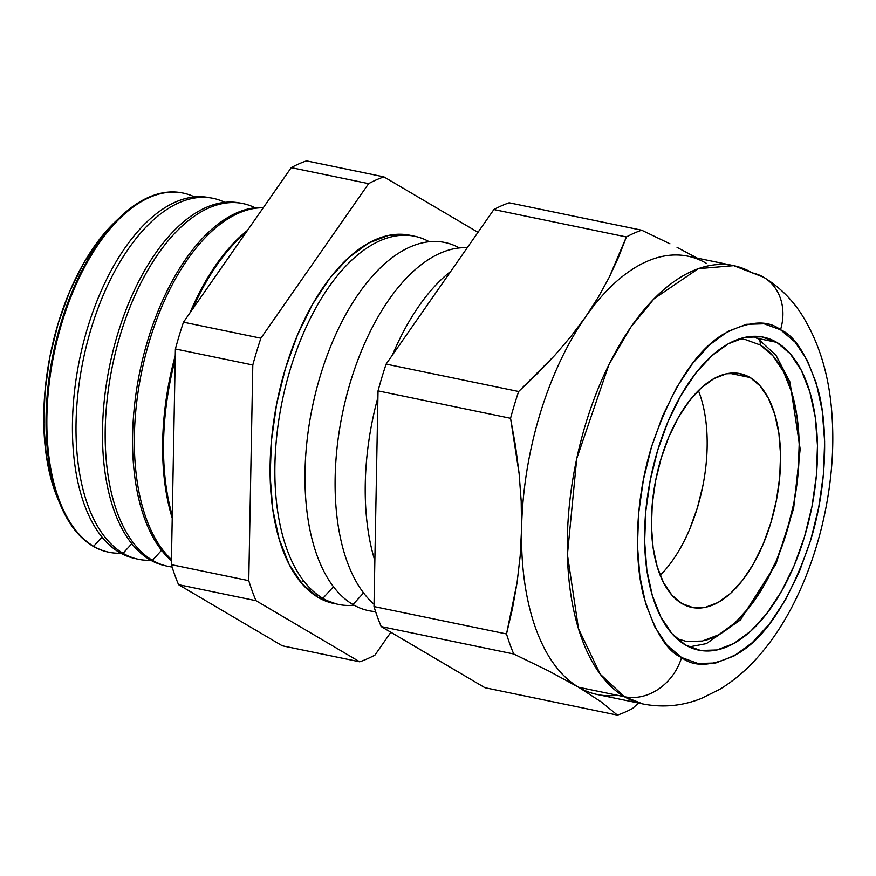 <?xml version="1.0" encoding="UTF-8"?>
<svg xmlns="http://www.w3.org/2000/svg" width="876" height="876" viewBox="0 0 876 876"><rect width="100%" height="100%" fill="white"/><g stroke="black" fill="none" stroke-linecap="round" stroke-linejoin="round"><path stroke-width="1.31" d="M689.149 646.937L706.374 643.619L740.406 619.945L775.928 564.067L793.634 508.419L800.171 449.136L789.922 381.947L775.983 355.284L757.981 338.716A5.968 5.048 120.5 0 1 758.047 338.749A5.968 5.048 120.5 0 1 759.974 344.892A153.826 78.807 -78.3 0 1 794.379 500.382A153.826 78.807 -78.3 0 1 705.235 640.356M681.878 603.542A119.366 61.156 -78.3 0 1 658.423 468.102A119.366 61.156 -78.3 0 1 740.176 373.647A119.366 61.156 -78.3 0 1 750.119 377.523L729.5 373.264L750.119 377.523A119.366 61.156 -78.3 0 1 773.574 512.975A119.366 61.156 -78.3 0 1 691.821 607.418A119.366 61.156 -78.3 0 1 681.878 603.542L671.837 595.067L663.493 582.573L657.164 566.542L653.102 547.599L651.448 526.454L652.281 503.919L655.566 480.88L661.172 458.214L668.881 436.795L678.396 417.425L689.368 400.88L701.358 387.772L713.907 378.618L726.543 373.756L738.764 373.395L750.119 377.523L760.16 385.998L768.504 398.492L774.833 414.523L778.895 433.478L780.549 454.622L779.717 477.146L776.432 500.185L770.825 522.852L763.116 544.281L753.601 563.64L742.629 580.197L730.639 593.293L718.09 602.458L705.454 607.309L693.234 607.681L681.878 603.542M660.197 575.302A119.366 61.156 101.7 0 0 698.402 390.587A119.366 61.156 -78.3 0 1 660.197 575.302M689.719 529.104L697.427 507.675L703.034 485.008L697.427 507.675L689.719 529.104M753.13 336.318A159.793 81.873 -78.3 0 1 756.656 338.202M676.907 638.659L686.653 641.506L702.41 641.035L718.692 634.772L734.876 622.967L750.327 606.082L764.452 584.752L776.727 559.797L786.659 532.181L793.886 502.966L798.113 473.281L799.186 444.252L797.061 416.998L791.816 392.579L783.67 371.917L772.917 355.82L759.974 344.892A5.968 5.048 -59.5 0 0 758.047 338.749M759.974 344.892L745.345 339.56L738.862 339.056M107.091 551.825A183.347 93.94 -78.3 0 1 92.834 546.098L93.644 546.285L102.032 537.087L93.644 546.285A183.38 93.951 101.7 0 0 120.8 553.205A183.38 93.951 -78.3 0 1 107.496 551.924A183.38 93.951 -78.3 0 1 93.644 546.285L92.834 546.098A183.347 93.94 101.7 0 0 106.686 551.727L107.496 551.924M135.167 558.494A184.19 94.367 -78.3 0 1 119.443 552.438A184.19 94.367 101.7 0 0 133.349 558.1L136.974 558.965A184.299 94.422 -78.3 0 1 123.056 553.293A184.299 94.422 101.7 0 0 150.749 560.235A184.299 94.422 -78.3 0 1 136.974 558.965M131.805 543.689L123.056 553.293L119.443 552.438L123.056 553.293A184.299 94.422 -78.3 0 1 86.483 345.549A184.299 94.422 -78.3 0 1 211.609 198.042A184.299 94.422 -78.3 0 1 224.76 202.334A184.299 94.422 101.7 0 0 89.965 332.628A184.299 94.422 101.7 0 0 123.056 553.293L131.805 543.689M163.735 565.348A185.143 94.849 -78.3 0 1 149.741 559.665A185.143 94.849 101.7 0 0 163.724 565.348L166.44 565.995A185.219 94.893 -78.3 0 1 152.457 560.312A185.219 94.893 101.7 0 0 172.09 567.002A185.219 94.893 -78.3 0 1 166.44 565.995M161.589 550.281L152.457 560.312L149.741 559.665L152.457 560.312A185.219 94.893 -78.3 0 1 115.709 351.517A185.219 94.893 -78.3 0 1 241.458 203.276A185.219 94.893 -78.3 0 1 255.036 207.776A185.219 94.893 101.7 0 0 119.311 338.169A185.219 94.893 101.7 0 0 152.457 560.312L161.589 550.281M354.057 605.196A187.99 96.316 -78.3 0 1 322.85 598.33A187.99 96.316 101.7 0 0 354.057 605.196M321.404 599.162A187.99 96.316 101.7 0 0 323.945 598.965A187.99 96.316 101.7 0 1 321.404 599.162M303.348 580.46L301.224 582.792L303.348 580.46M318.065 597.344A187.99 96.316 -78.3 0 1 281.13 384.016A187.99 96.316 -78.3 0 1 409.88 235.25A187.99 96.316 -78.3 0 1 412.257 235.808L407.668 234.845L388.407 235.425L368.511 243.079L348.736 257.5L329.858 278.141L312.59 304.213L297.588 334.709L285.445 368.446L276.619 404.154L271.45 440.442L270.147 475.92L272.743 509.219L279.148 539.068L289.113 564.319L302.253 583.996L318.065 597.344L336.132 603.882A187.99 96.316 -78.3 0 1 333.734 603.455A187.99 96.316 -78.3 0 1 318.065 597.344M399.117 235.491A187.99 96.316 101.7 0 0 396.872 234.297A187.99 96.316 101.7 0 1 399.117 235.491M375.607 611.601A187.99 96.316 -78.3 0 1 352.962 604.56A187.99 96.316 101.7 0 0 375.607 611.601M333.46 586.69L322.85 598.33L333.46 586.69M363.573 592.921L352.962 604.56L363.573 592.921M617.273 695.248A223.807 114.657 -78.3 0 1 578.62 687.255L601.374 701.994L617.438 715.123L484.921 687.715L617.438 715.123A250.656 128.422 101.7 0 0 632.735 708.356L638.462 703.034L632.735 708.356A250.656 128.422 -78.3 0 1 617.438 715.123L601.374 701.994L578.62 687.255L624.413 696.727A50.731 42.913 -59.5 0 0 681.583 657.515C667.107 651.558 654.503 631.257 643.772 596.622C634.29 561.417 634.443 502.233 651.547 446.782C671.246 388.977 695.04 351.528 722.93 334.435C748.17 320.999 767.376 319.455 780.527 329.781C795.014 335.738 807.617 356.039 818.337 390.674C827.82 425.878 827.667 485.063 810.563 540.514C790.864 598.33 767.069 635.779 739.18 652.861C713.94 666.297 694.745 667.851 681.583 657.515A50.731 42.913 120.5 0 1 624.413 696.727L643.072 703.986A223.807 114.657 -78.3 0 1 624.413 696.727L578.62 687.255A223.807 114.657 101.7 0 0 597.268 694.515L643.072 703.986C663.001 707.83 682.415 705.99 701.326 698.446L719.689 689.368C734.581 680.313 748.115 668.629 760.28 654.295C808.811 598.308 837.379 501.236 832.2 418.783C830.021 377.644 819.597 342.494 800.938 313.345C791.083 298.377 778.644 286.353 763.631 277.254L733.716 265.658A223.807 114.657 -78.3 0 1 752.364 272.929A50.731 42.913 120.5 0 1 764.211 277.604A50.731 42.913 120.5 0 1 780.527 329.781L795.09 342.078L807.19 360.189L816.366 383.436L822.257 410.91L824.644 441.57L823.44 474.234L818.688 507.642L810.563 540.514L799.383 571.579L785.575 599.655L769.675 623.657L752.287 642.655L734.088 655.938L715.769 662.979L698.041 663.504L681.583 657.515L667.019 645.229L654.919 627.106L645.743 603.86L639.852 576.386L637.465 545.726L638.67 513.062L643.422 479.654L651.547 446.782L662.727 415.717L676.535 387.641L692.434 363.649L709.823 344.64L728.022 331.369L746.341 324.328L764.069 323.791L780.527 329.781A50.731 42.913 -59.5 0 0 764.211 277.604M776.738 342.352L757.357 338.344L776.738 342.352A159.793 81.873 -78.3 0 1 808.132 523.684A159.793 81.873 -78.3 0 1 698.698 650.134A159.793 81.873 -78.3 0 1 685.382 644.944A159.793 81.873 -78.3 0 1 653.978 463.612A159.793 81.873 -78.3 0 1 763.423 337.161A159.793 81.873 -78.3 0 1 776.738 342.352L761.54 336.822L745.169 337.315L728.252 343.819L711.454 356.072L695.402 373.625L680.718 395.777L667.972 421.695L657.646 450.384L650.145 480.727L645.754 511.573L644.648 541.729L646.849 570.035L652.292 595.406L660.767 616.868L671.936 633.6L685.382 644.944L700.57 650.474L716.94 649.981L733.858 643.488L750.666 631.224L766.708 613.682L781.392 591.519L794.138 565.6L804.464 536.911L811.964 506.569L816.355 475.723L817.472 445.566L815.26 417.261L809.818 391.89L801.343 370.428L790.174 353.707L776.738 342.352M211.609 198.042L207.941 197.407A184.19 94.367 101.7 0 0 82.902 344.815A184.19 94.367 101.7 0 0 119.443 552.438A184.19 94.367 -78.3 0 1 83.34 343.063A184.19 94.367 -78.3 0 1 209.769 197.757M93.644 546.285A183.38 93.951 -78.3 0 1 57.268 339.581A183.38 93.951 -78.3 0 1 181.77 192.819A183.38 93.951 -78.3 0 1 194.483 196.914A183.38 93.951 101.7 0 0 60.63 327.098A183.38 93.951 101.7 0 0 93.644 546.285M181.77 192.819L180.938 192.676A183.347 93.94 101.7 0 0 56.458 339.417A183.347 93.94 101.7 0 0 92.834 546.098A183.347 93.94 -78.3 0 1 60.564 505.244A183.347 93.94 -78.3 0 1 120.176 217.051A183.347 93.94 -78.3 0 1 181.354 192.742M241.458 203.276L238.71 202.794A185.143 94.849 101.7 0 0 113.015 350.969A185.143 94.849 101.7 0 0 149.741 559.665A185.143 94.849 -78.3 0 1 113.343 349.655A185.143 94.849 -78.3 0 1 240.079 203.057M171.455 559.512A186.15 95.374 -78.3 0 1 145.898 353.663A186.15 95.374 -78.3 0 1 263.249 207.765A186.15 95.374 101.7 0 0 145.898 353.663A186.15 95.374 101.7 0 0 171.455 559.512M263.435 207.502A186.084 95.342 101.7 0 0 144.069 353.455A186.084 95.342 101.7 0 0 171.433 560.673A186.084 95.342 -78.3 0 1 144.069 353.455A186.084 95.342 -78.3 0 1 263.435 207.502M172.276 515.493A187.07 95.845 -78.3 0 1 175.2 359.324A187.07 95.845 101.7 0 0 172.276 515.493M192.457 309.316A187.07 95.845 -78.3 0 1 246.036 232.458A187.07 95.845 101.7 0 0 192.457 309.316M247.47 230.41A187.037 95.823 101.7 0 0 189.917 312.962A187.037 95.823 -78.3 0 1 247.47 230.41M175.266 355.525A187.037 95.823 101.7 0 0 172.233 518.099A187.037 95.823 -78.3 0 1 175.266 355.525M669.954 243.802L641.67 230.202L509.164 202.794A250.656 128.422 101.7 0 0 493.867 209.55L386.119 364.098A250.656 128.422 101.7 0 0 378.038 390.882L510.555 418.29A250.656 128.422 -78.3 0 1 518.636 391.506L386.119 364.098A250.656 128.422 101.7 0 0 378.038 390.882L373.997 606.564A250.656 128.422 101.7 0 0 381.213 626.581L513.719 653.989A250.656 128.422 -78.3 0 1 506.514 633.972L373.997 606.564L506.514 633.972L517.103 582.42L520.18 555.899L521.57 528.819L521.198 501.357L519.129 473.697L510.555 418.29L378.038 390.882L373.997 606.564A250.656 128.422 101.7 0 0 381.213 626.581L484.921 687.715L381.213 626.581L513.719 653.989L549.11 671.18L513.719 653.989A250.656 128.422 101.7 0 1 506.514 633.972L512.493 608.415L517.103 582.42L520.18 555.899L521.57 528.819A223.807 114.657 -78.3 0 1 585.551 316.926L598.297 297.194L609.258 277.221L626.384 236.958A250.656 128.422 -78.3 0 1 641.67 230.202L509.164 202.794A250.656 128.422 101.7 0 0 493.867 209.55L626.384 236.958L493.867 209.55L386.119 364.098L518.636 391.506L554.968 355.13L571.053 336.274L585.551 316.926A223.807 114.657 -78.3 0 1 706.571 263.457M578.62 687.255L549.11 671.18L578.62 687.255A223.807 114.657 -78.3 0 1 521.57 528.819A223.807 114.657 101.7 0 0 578.62 687.255M677.06 247.382L697.252 258.124L677.06 247.382M368.632 183.653A250.656 128.422 -78.3 0 1 383.929 176.886L477.989 232.326L383.929 176.886L306.523 160.877A250.656 128.422 101.7 0 0 291.226 167.644L368.632 183.653A250.656 128.422 -78.3 0 1 383.929 176.886L306.523 160.877A250.656 128.422 101.7 0 0 291.226 167.644L183.478 322.193A250.656 128.422 101.7 0 0 175.397 348.976L252.803 364.985A250.656 128.422 -78.3 0 1 260.884 338.202L368.632 183.653L291.226 167.644L183.478 322.193A250.656 128.422 101.7 0 0 175.397 348.976L171.357 564.648A250.656 128.422 101.7 0 0 178.573 584.675L255.978 600.684A250.656 128.422 -78.3 0 1 248.762 580.657L252.803 364.985A250.656 128.422 -78.3 0 1 260.884 338.202L183.478 322.193L260.884 338.202L368.632 183.653M390.86 632.275L374.983 655.051A250.656 128.422 -78.3 0 1 359.686 661.807L255.978 600.684A250.656 128.422 -78.3 0 1 248.762 580.657L171.357 564.648A250.656 128.422 101.7 0 0 178.573 584.675L282.28 645.798L359.686 661.807L282.28 645.798L178.573 584.675L255.978 600.684L359.686 661.807A250.656 128.422 -78.3 0 0 374.983 655.051L390.86 632.275M114.975 222.022L99.601 239.192L83.461 263.556L69.445 292.058L58.101 323.594L49.855 356.959L45.026 390.871L43.8 424.028L46.231 455.148L52.21 483.048L57.882 498.882M248.762 580.657L252.803 364.985L175.397 348.976L171.357 564.648L248.762 580.657M120.176 217.051L114.778 222.208A175.693 90.009 101.7 0 0 57.663 498.367A175.693 90.009 101.7 0 0 59.13 501.718M641.67 230.202A250.656 128.422 101.7 0 0 626.384 236.958L618.555 257.139L609.258 277.221L598.297 297.194L585.551 316.926L571.053 336.274L554.968 355.13L537.437 373.515L518.636 391.506A250.656 128.422 101.7 0 0 510.555 418.29L515.515 446.004L519.129 473.697L521.198 501.357L521.57 528.819A223.807 114.657 101.7 0 1 585.551 316.926A223.807 114.657 101.7 0 1 687.923 256.186L733.716 265.658L698.292 268.669L654.076 298.738L630.819 327.164L608.929 364.624L576.737 458.597L567.418 554.65L578.499 628.749L600.257 674.192L624.413 696.727A223.807 114.657 -78.3 0 1 580.438 442.763A223.807 114.657 -78.3 0 1 733.716 265.658M450.811 271.308A187.99 96.316 101.7 0 0 392.426 355.065A187.99 96.316 -78.3 0 1 450.811 271.308M377.917 397.354A187.99 96.316 101.7 0 0 374.862 560.695A187.99 96.316 -78.3 0 1 377.917 397.354M467.247 247.733A187.99 96.316 101.7 0 0 346.808 394.857A187.99 96.316 101.7 0 0 374.041 604.232A187.99 96.316 -78.3 0 1 346.808 394.857A187.99 96.316 -78.3 0 1 467.247 247.733M459.342 247.941A187.99 96.316 101.7 0 0 320.003 376.79A187.99 96.316 101.7 0 0 352.962 604.56A187.99 96.316 -78.3 0 1 320.003 376.79A187.99 96.316 -78.3 0 1 459.342 247.941M429.229 241.721A187.99 96.316 101.7 0 0 289.89 370.57A187.99 96.316 101.7 0 0 322.85 598.33A187.99 96.316 -78.3 0 1 289.89 370.57A187.99 96.316 -78.3 0 1 429.229 241.721M757.981 338.716L753.382 336.307M60.564 505.244L57.663 498.367"/></g></svg>
